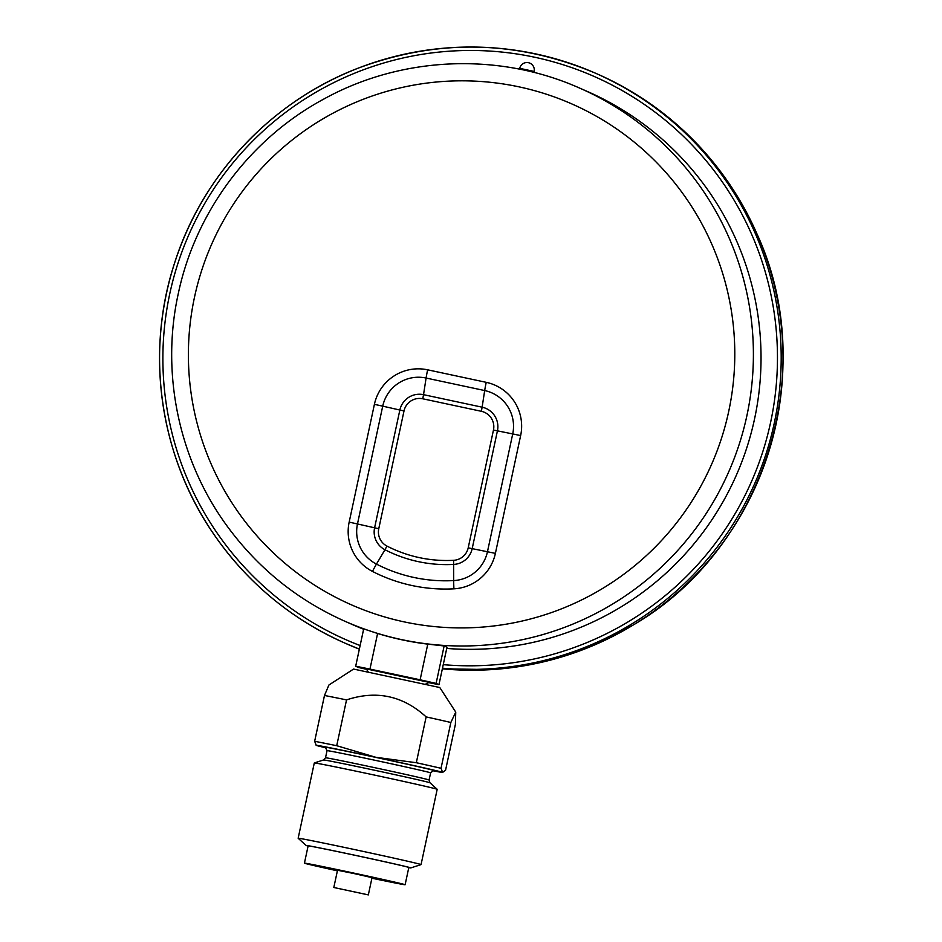 <?xml version="1.0" encoding="UTF-8"?>
<svg xmlns="http://www.w3.org/2000/svg" width="942" height="942" viewBox="0 0 942 942"><rect width="100%" height="100%" fill="white"/><g stroke="black" fill="none" stroke-linecap="round" stroke-linejoin="round"><path stroke-width="1.41" d="M368.31 894.876L333.809 887.494L368.334 894.9L372.031 877.638L354.31 873.623L337.519 870.243L333.809 887.494M345.396 621.473A291.278 290.748 -66.3 0 0 728.755 471.765A291.278 290.748 -66.3 0 0 579.742 88.136C498.907 52.01 401.622 56.131 324.013 98.945C250.101 138.627 195.347 211.879 178.191 294.045C160.493 374.622 179.38 462.216 228.706 528.226C259.486 569.486 298.379 600.572 345.396 621.473L353.003 624.817A291.278 290.748 -66.3 0 0 363.624 629.232M446.732 648.426A291.278 290.748 -66.3 0 0 587.349 91.468L579.742 88.136M377.601 633.483L363.694 628.891L355.687 666.241A48.548 0.589 -167.9 0 1 369.959 669.091L420.12 679.806L427.774 644.128A291.278 290.748 113.7 0 1 377.601 633.483L369.959 669.091M427.856 682.455A48.548 0.589 -167.9 0 0 438.96 684.669L446.991 647.213L444.141 645.965L427.774 644.128M444.141 645.965L436.111 683.421L438.96 684.669M436.111 683.421A48.548 0.589 -167.9 0 0 420.12 679.806M366.603 669.326A48.548 0.589 -167.9 0 1 358.537 667.489L355.687 666.241M439.796 687.53L455.74 712.105L450.853 722.479A76.502 0.93 -167.9 0 0 426.137 716.897C402.929 695.702 376.4 690.027 346.538 699.894A76.502 0.93 -167.9 0 0 324.484 695.479L328.911 685.011L353.568 669.067L439.796 687.53M450.853 722.479L441.033 768.295L442.634 772.369L445.554 770.285L455.375 724.457L455.74 712.105M441.033 768.295A76.502 0.93 -167.9 0 0 416.317 762.714L426.137 716.897M346.538 699.894L336.718 745.711L375.858 757.297L416.317 762.714M336.718 745.711A76.502 0.93 -167.9 0 0 314.652 741.295L324.484 695.479M432.531 770.697A64.727 0.789 -167.9 0 0 442.658 772.464A64.727 0.789 -167.9 0 0 442.634 772.369A64.727 0.789 -167.9 0 0 375.858 757.297A64.727 0.789 -167.9 0 0 316.206 745.357L316.206 745.357A64.727 0.789 -167.9 0 0 316.253 745.381L314.652 741.295M316.253 745.381A64.727 0.789 -167.9 0 0 326.179 747.889M371.913 878.215A51.492 0.624 -167.9 0 0 405.119 884.738A51.492 0.624 -167.9 0 0 405.036 884.679A51.492 0.624 -167.9 0 0 353.415 873.01A51.492 0.624 -167.9 0 0 304.431 863.143A51.492 0.624 -167.9 0 0 337.389 870.82M405.119 884.738L408.816 867.476A51.492 0.624 -167.9 0 0 408.734 867.417A51.492 0.624 -167.9 0 0 357.112 855.748A51.492 0.624 -167.9 0 0 308.128 845.892L304.431 863.143M408.781 867.653A53.553 0.659 -167.9 0 0 410.818 867.912A53.553 0.659 -167.9 0 0 410.747 867.841A53.553 0.659 -167.9 0 0 356.5 855.583A53.553 0.659 -167.9 0 0 306.126 845.469A53.553 0.659 -167.9 0 0 308.093 846.057M410.818 867.912L421.039 864.615A62.843 0.765 -167.9 0 0 421.05 864.603A62.843 0.765 -167.9 0 0 420.956 864.532A62.843 0.765 -167.9 0 0 357.936 850.285A62.843 0.765 -167.9 0 0 298.155 838.262A62.843 0.765 -167.9 0 0 298.167 838.274L306.126 845.469M433.473 770.544L430.612 772.852L429.081 780L429.976 782.778L437.182 789.29A62.843 0.765 -167.9 0 0 437.182 789.29A62.843 0.765 -167.9 0 0 437.1 789.243A62.843 0.765 -167.9 0 0 374.728 775.136A62.843 0.765 -167.9 0 0 314.31 762.949A62.843 0.765 -167.9 0 0 314.298 762.961L298.155 838.262M597.416 74.041C670.245 107.129 723.279 160.093 756.508 232.921C820.765 370.583 764.409 549.268 632.812 625.241L588.42 647.495L541.061 662.403L491.959 669.574L442.363 668.832A311.284 310.719 -66.3 0 0 597.416 74.041L595.591 73.24A311.284 310.719 -66.3 0 0 185.904 233.239A311.284 310.719 -66.3 0 0 359.373 649.05M346.974 644.022A311.284 310.719 -66.3 0 0 359.361 649.144L345.149 643.221C291.102 619.118 247.263 582.709 213.634 533.996C159.822 456.14 144.962 353.062 174.576 263.042C202.495 174.623 272.214 100.794 358.831 67.906C438.489 38.457 517.405 40.235 595.591 73.24A311.284 310.719 -66.3 0 1 442.493 668.208M443.246 664.663A307.751 307.186 -66.3 0 0 692.146 145.092A307.751 307.186 -66.3 0 0 214.281 188.141A307.751 307.186 -66.3 0 0 360.127 645.553M519.737 68.354A7.359 7.359 0 0 1 528.474 62.702A7.359 7.359 0 0 1 534.126 71.439L519.737 68.354L519.56 69.178M422.758 398.784L481.35 411.301L482.127 407.191L423.535 394.674L422.758 398.784A15.802 15.779 113.7 0 0 404.012 410.936L399.855 410.029L374.598 527.814L378.766 528.721L404.012 410.936M423.535 394.674A19.97 19.923 -66.3 0 0 399.855 410.029L382.723 406.155A36.561 36.502 113.7 0 1 426.09 378.036L423.535 394.674M427.644 369.817A44.886 44.804 -66.3 0 0 374.41 404.342L382.723 406.155L357.477 523.952L349.164 522.127A44.886 44.804 -66.3 0 0 372.467 571.417A11.763 0.707 117.2 0 1 376.459 564.093L384.972 549.739A135 134.753 -66.3 0 0 453.738 564.423A19.97 19.923 -66.3 0 0 472.178 548.656L497.435 430.871A19.97 19.923 -66.3 0 0 482.127 407.191L484.683 390.553A11.763 0.695 -77.9 0 1 486.237 382.334L427.644 369.817A11.763 0.695 102.1 0 0 426.09 378.036L484.683 390.553A36.561 36.502 113.7 0 1 512.719 433.932L487.461 551.718A36.561 36.502 113.7 0 1 453.679 580.59A151.603 151.332 113.7 0 1 376.459 564.093A36.561 36.502 113.7 0 1 357.477 523.952L374.598 527.814A19.97 19.923 -66.3 0 0 384.972 549.739L386.962 546.077A15.802 15.779 113.7 0 1 378.766 528.721M372.467 571.417A159.928 159.634 -66.3 0 0 453.926 588.821A11.763 0.636 86.9 0 1 453.679 580.59L453.608 560.313A130.844 130.608 113.7 0 1 386.962 546.077M453.926 588.821A44.886 44.804 -66.3 0 0 495.398 553.366L468.209 547.832A15.802 15.779 113.7 0 1 453.608 560.313M495.398 553.366L520.643 435.581L512.719 433.932L493.467 430.047L468.209 547.832M481.35 411.301A15.802 15.779 113.7 0 1 493.467 430.047M520.643 435.581A44.886 44.804 -66.3 0 0 486.237 382.334M374.41 404.342L349.164 522.127M194.476 297.307A273.627 273.121 -66.3 0 0 545.477 614.584A273.627 273.121 -66.3 0 0 644.823 151.215A273.627 273.121 -66.3 0 0 194.476 297.307M429.976 782.778A54.436 0.659 -167.9 0 0 429.893 782.731A54.436 0.659 -167.9 0 0 375.882 770.521A54.436 0.659 -167.9 0 0 323.553 759.958L314.31 762.949M429.081 780A52.964 0.648 -167.9 0 0 428.999 779.941A52.964 0.648 -167.9 0 0 375.893 767.93A52.964 0.648 -167.9 0 0 325.508 757.792L323.553 759.958M430.612 772.852A52.964 0.648 -167.9 0 0 430.529 772.793A52.964 0.648 -167.9 0 0 377.424 760.795A52.964 0.648 -167.9 0 0 327.039 750.644L325.508 757.792M433.355 770.544A55.908 0.683 -167.9 0 0 434.015 770.532A55.908 0.683 -167.9 0 0 373.538 756.909A55.908 0.683 -167.9 0 0 325.485 747.418M365.555 668.738L429.069 682.349M534.126 71.439L533.914 72.416M437.194 789.302L421.05 864.603M327.039 750.644L325.379 747.371M368.393 672.258C366.685 669.209 365.696 668.019 365.425 668.69L365.425 668.69M429.199 682.361L425.03 684.398"/></g></svg>

